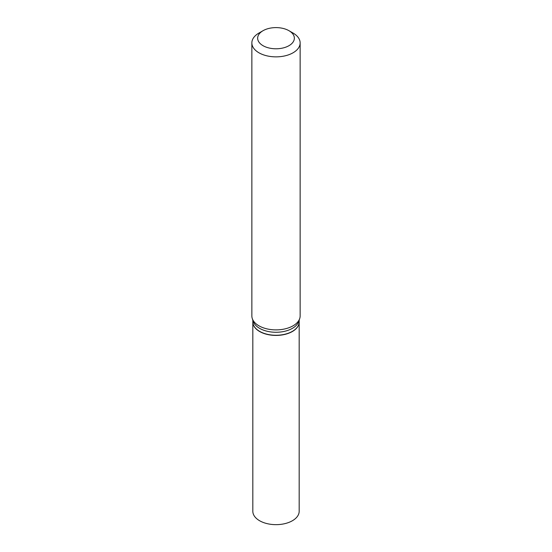 <?xml version="1.0" encoding="UTF-8"?>
<svg xmlns="http://www.w3.org/2000/svg" width="552" height="552" viewBox="0 0 552 552"><rect width="100%" height="100%" fill="white"/><g stroke="black" fill="none" stroke-linecap="round" stroke-linejoin="round"><path stroke-width="0.83" d="M252.823 321.961A23.177 13.379 0 0 0 252.823 322.044L252.823 511.276A23.177 13.379 0 0 0 259.612 520.736A23.177 13.379 0 0 0 284.866 523.641A23.177 13.379 0 0 0 299.177 511.276L299.177 322.044A23.177 13.379 0 0 0 299.177 321.961M252.823 322.044A23.177 13.379 0 0 0 259.612 331.504A23.177 13.379 0 0 0 284.866 334.408A23.177 13.379 0 0 0 299.177 322.044M292.318 331.386A22.984 13.269 0 0 1 292.25 331.428A22.984 13.269 0 0 1 259.75 331.428L259.612 331.345A23.177 13.379 0 0 0 292.387 331.345A23.177 13.379 0 0 0 299.177 321.885L299.177 320.167M263.028 30.705L258.929 33.065A24.143 13.938 0 0 0 251.857 42.925L251.857 315.944A24.143 13.938 0 0 0 252.298 318.587L253.244 321.423A23.177 13.379 0 0 0 259.612 328.35A23.177 13.379 0 0 0 282.79 331.683A23.177 13.379 0 0 0 298.756 321.423L299.702 318.587A24.143 13.938 0 0 0 300.143 315.944L300.143 42.925A24.143 13.938 0 0 0 293.071 33.065L288.972 30.705A18.347 10.591 0 0 0 263.028 30.705A18.347 10.591 0 0 0 263.028 45.685A18.347 10.591 0 0 0 288.972 45.685A18.347 10.591 0 0 0 288.972 30.705L293.071 33.065M251.857 42.925A24.143 13.938 0 0 0 258.929 52.778A24.143 13.938 0 0 0 285.239 55.8A24.143 13.938 0 0 0 300.143 42.925M252.298 318.587A24.143 13.938 0 0 0 258.929 325.804A24.143 13.938 0 0 0 283.072 329.275A24.143 13.938 0 0 0 299.702 318.587M252.823 320.167L252.823 321.885A23.177 13.379 0 0 0 259.612 331.345L259.75 331.428"/></g></svg>
